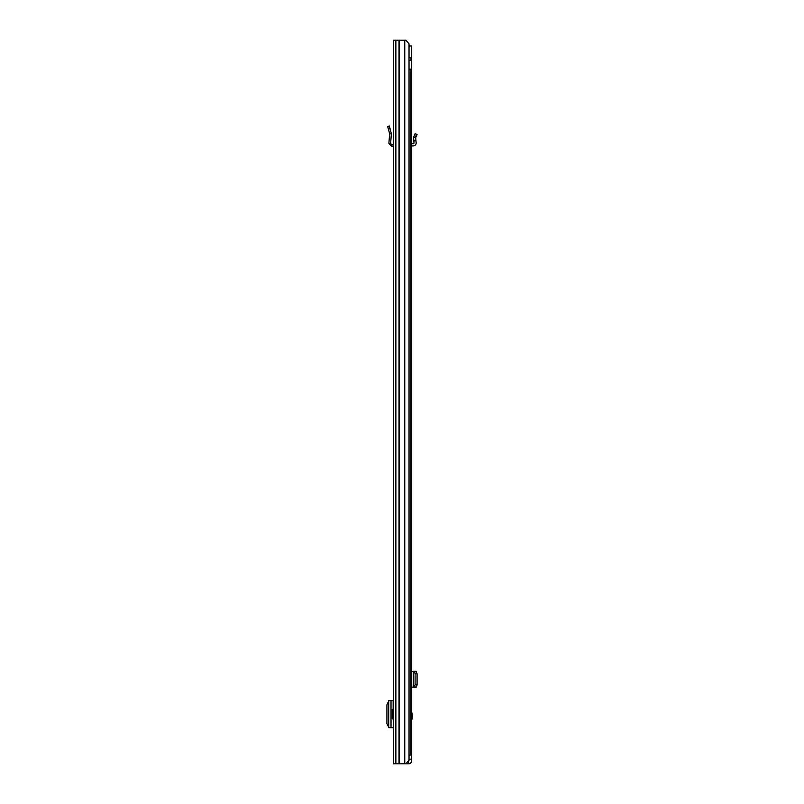 <?xml version="1.0" encoding="UTF-8"?>
<svg xmlns="http://www.w3.org/2000/svg" width="804" height="804" viewBox="0 0 804 804"><rect width="100%" height="100%" fill="white"/><g stroke="black" fill="none" stroke-linecap="round" stroke-linejoin="round"><path stroke-width="1.21" d="M390.603 143.504L388.875 143.363L389.638 133.826L391.377 133.786L389.638 133.826L387.669 126.469L389.347 126.017L391.377 133.786L390.603 143.504L391.287 144.278L393.558 144.398M388.875 143.363L391.196 146.016L393.488 146.137L393.558 144.82M393.558 40.2L393.558 763.8L405.879 763.8L409.035 760.182L409.035 43.818L405.879 40.2L393.558 40.2M393.146 709.53L393.146 700.626L393.558 709.53L392.251 709.53L392.251 718.796L393.558 718.796L393.558 727.69L393.146 718.796M393.558 125.354L393.558 128.127M393.146 700.626L388.704 700.676L388.684 727.65L393.146 727.69M388.684 701.199L386.915 704.786L386.915 723.66L388.684 727.128M388.684 700.676L388.704 727.64M409.035 60.461L410.924 60.461L410.924 57.566L409.035 57.566M409.035 69.144L410.924 69.144L410.924 755.117L409.035 755.117M411.357 710.485L412.653 716.183L411.357 721.891M407.769 761.629L408.563 761.629L408.824 763.8A2.533 2.533 0 0 0 411.357 761.267L411.357 759.599L409.186 759.167M409.035 45.989L411.357 45.989L411.357 759.599M408.563 761.629L409.186 759.599M411.357 759.167L409.035 759.167M408.563 763.8L405.879 763.8M411.357 687.239L414.281 686.968L415.085 684.797L415.085 673.772L414.281 671.601L411.357 671.32M416.16 671.32L413.819 671.32M415.718 671.481L413.527 671.501L415.98 671.32M416.16 687.239L417.075 685.108L417.085 673.772L415.718 671.531M415.718 687.038L413.578 687.048L413.578 671.511M415.718 687.088L413.578 687.048M415.98 687.239L413.819 687.239M411.357 143.815L413.306 143.715A0.724 0.724 0 0 0 413.99 142.931L413.578 137.273L415.718 137.785L413.578 137.273L415.085 133.685L417.085 134.529L416.281 136.439L414.281 135.605M411.357 145.996L413.427 145.886A2.894 2.894 0 0 0 416.15 142.74L415.718 137.785L416.281 136.439M415.98 140.74L413.819 140.921M388.382 129.132L390.061 128.68M391.196 146.016L391.287 144.278M404.764 40.2L404.764 763.8M399.256 40.2L399.256 763.8M399.005 40.2L399.005 763.8M395.869 40.2L395.869 763.8M391.015 700.636L391.015 727.69M412.552 717.047L411.357 717.047M406.713 762.835L406.713 763.8M413.306 687.239L413.306 671.32M416.281 671.601L414.281 671.601M417.085 673.772L415.085 673.772M417.085 684.797L415.085 684.797M416.281 686.968L414.281 686.968M413.527 687.068L413.527 671.501L413.527 687.068M411.357 715.329L412.552 715.329"/></g></svg>
